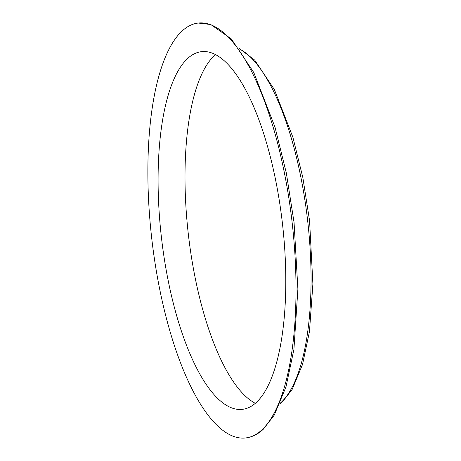 <?xml version="1.0" encoding="UTF-8"?>
<svg xmlns="http://www.w3.org/2000/svg" width="461" height="461" viewBox="0 0 461 461"><rect width="100%" height="100%" fill="white"/><g stroke="black" fill="none" stroke-linecap="round" stroke-linejoin="round"><path stroke-width="0.69" d="M255.331 403.317A180.003 60.91 83.5 0 1 188.532 235.934A180.003 60.91 83.5 0 1 214.503 55.464A180.003 60.91 83.5 0 1 215.471 54.605M182.078 31.031A208.798 70.654 83.5 0 1 198.224 23.05A208.798 70.654 83.5 0 1 288.759 197.475A208.798 70.654 83.5 0 1 261.796 429.969A208.798 70.654 83.5 0 1 245.655 437.95A208.798 70.654 83.5 0 1 155.121 263.525A208.798 70.654 83.5 0 1 182.078 31.031M256.299 402.459A180.003 60.91 83.5 0 1 242.382 409.333A180.003 60.91 83.5 0 1 164.335 258.973A180.003 60.91 83.5 0 1 187.575 58.541A180.003 60.91 83.5 0 1 201.492 51.667A180.003 60.91 83.5 0 1 279.539 202.027A180.003 60.91 83.5 0 1 256.299 402.459M280.138 403.277A182.879 61.883 -96.5 0 0 281.083 402.441A182.879 61.883 -96.5 0 0 307.475 219.148A182.879 61.883 -96.5 0 0 239.645 49.045M239.15 48.37L254.685 60.074L274.364 89.532L292.885 137.245L302.831 177.497L309.567 220.669L312.892 283.964L309.44 331.776L302.508 364.513L292.216 389.291L282.484 401.808L279.81 404.043M198.224 23.05L210.786 24.531L231.376 38.983L253.821 72.59L274.987 127.109L286.35 173.117L294.055 222.473L297.892 289.064L293.911 349.467L285.993 386.86L274.255 415.113L263.196 429.341C257.832 434.308 251.983 437.178 245.655 437.95"/></g></svg>
